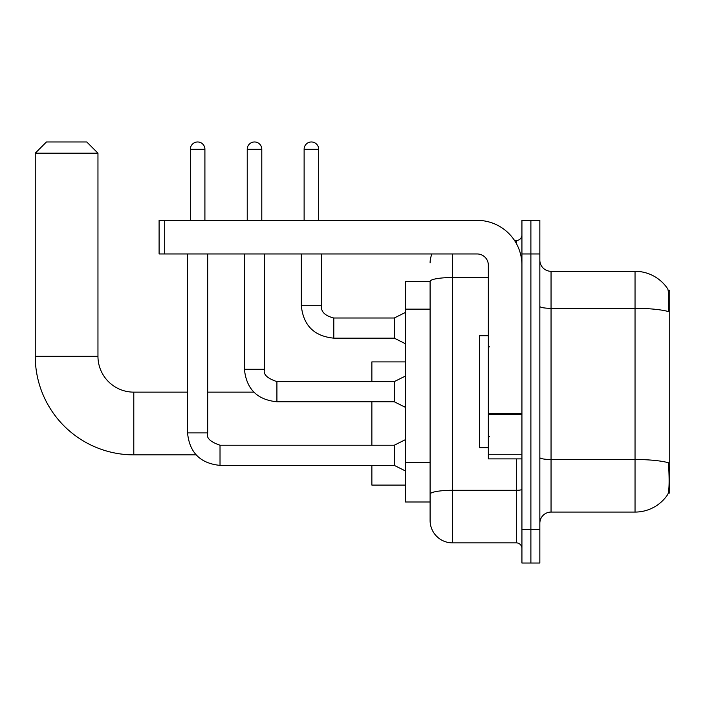 <?xml version="1.0" encoding="UTF-8"?>
<svg xmlns="http://www.w3.org/2000/svg" width="705" height="705" viewBox="0 0 705 705"><rect width="100%" height="100%" fill="white"/><g stroke="black" fill="none" stroke-linecap="round" stroke-linejoin="round"><path stroke-width="1.06" d="M668.296 493.042L669.75 493.042L669.75 290.345L668.164 290.345M430.103 281.392L405.472 281.392L405.472 501.995L430.103 501.995L430.103 520.475L430.103 281.392M551.046 512.077L635.038 512.077A39.198 39.198 0 0 0 667.802 494.39L667.802 494.39C669.151 491.226 669.459 482.194 668.728 467.283L668.437 462.753A39.198 6.803 180 0 0 635.038 459.501L635.038 271.31A39.198 39.198 0 0 1 667.582 288.671L667.582 288.671A39.198 39.198 0 0 0 635.038 271.31L551.046 271.31A11.201 11.201 0 0 1 539.845 260.11A11.201 11.201 0 0 0 551.046 271.31L551.046 512.077A11.201 11.201 0 0 0 539.845 523.277M530.891 529.437L530.891 563.031L539.845 563.031L539.845 529.437L530.891 529.437L530.891 563.031L521.929 563.031L521.929 529.437L530.891 529.437L530.891 253.959L530.891 529.437M521.929 529.437L521.929 220.357L530.891 220.357L530.891 253.959L530.891 220.357L539.845 220.357L539.845 529.437M539.845 306.384A11.201 1.948 0 0 0 551.046 308.323L635.038 308.323A39.198 6.803 180 0 1 668.358 311.548C668.895 298.647 668.675 291.094 667.714 288.874A39.198 39.198 0 0 0 635.038 271.31A39.198 39.198 0 0 1 667.714 288.874M452.504 253.959L452.504 542.876L516.333 542.876L516.333 458.885M514.544 240.52L516.333 240.52A5.596 5.596 0 0 0 521.929 234.915M430.103 508.155L430.103 498.083M521.929 548.472A5.596 5.596 0 0 0 516.333 542.876M430.103 262.912A22.393 22.393 0 0 1 431.971 253.959M452.504 542.876A22.393 22.393 0 0 1 430.103 520.475M488.336 335.703L479.374 335.703L479.374 447.684L488.336 447.684M196.087 454.857L133.791 454.857L133.791 392.139A35.832 35.832 0 0 1 97.96 356.307L97.96 153.17L35.25 153.17L46.451 141.969L86.759 141.969L97.96 153.17M133.791 454.857A98.541 98.541 0 0 1 35.25 356.307L35.25 153.17M187.548 392.139L133.791 392.139A35.832 35.832 0 0 1 97.96 356.307L35.25 356.307M371.87 401.771L371.87 445.225M371.87 465.379L371.87 485.093L405.472 485.093M405.472 361.903L371.87 361.903L371.87 381.617M190.35 220.357L190.35 149.249A7.279 7.279 0 0 1 197.629 141.969A7.279 7.279 0 0 1 204.908 149.249L204.908 220.357M405.472 470.975L394.271 465.379L394.271 445.225L405.472 439.62M187.548 253.959L187.548 432.905L207.702 432.905L207.702 253.959M247.235 220.357L247.235 149.249A7.279 7.279 0 0 1 254.514 141.969A7.279 7.279 0 0 1 261.793 149.249L261.793 220.357M405.472 407.375L394.271 401.771L394.271 381.617L405.472 376.021M244.432 253.959L244.432 369.297L264.595 369.297L264.595 253.959M521.929 458.885L488.336 458.885L488.336 413.597L521.929 413.597M521.929 265.15A44.794 44.794 0 0 0 477.135 220.357L164.706 220.357L164.706 253.959L477.135 253.959A11.201 11.201 0 0 1 488.336 265.15L488.336 413.597M164.706 253.959L159.101 253.959L159.101 220.357L164.706 220.357M304.119 220.357L304.119 149.249A7.279 7.279 0 0 1 311.399 141.969A7.279 7.279 0 0 1 318.678 149.249L318.678 220.357M405.472 343.767L394.271 338.162L394.271 318.008L405.472 312.412M301.326 253.959L301.326 305.688L321.48 305.688L321.48 253.959M430.103 309.151L405.472 309.151M430.103 462.568L405.472 462.568M635.038 512.077L635.038 459.501L551.046 459.501A11.201 1.948 0 0 1 539.845 457.563M539.845 253.959L521.929 253.959M521.929 489.332A5.596 0.969 0 0 1 516.333 490.301L452.504 490.301A22.393 3.886 180 0 0 430.103 494.187M430.103 281.418A22.393 3.886 180 0 1 452.504 277.532L488.336 277.532M516.333 243.463L516.333 240.52M394.271 465.379L220.022 465.379C200.317 463.432 189.495 452.61 187.548 432.905C189.495 452.61 200.317 463.432 220.022 465.379C200.317 463.432 189.495 452.61 187.548 432.905C189.495 452.61 200.317 463.432 220.022 465.379C200.317 463.432 189.495 452.61 187.548 432.905C189.495 452.61 200.317 463.432 220.022 465.379C200.317 463.432 189.495 452.61 187.548 432.905C189.495 452.61 200.317 463.432 220.022 465.379C200.317 463.432 189.495 452.61 187.548 432.905C189.495 452.61 200.317 463.432 220.022 465.379C200.317 463.432 189.495 452.61 187.548 432.905C189.495 452.61 200.317 463.432 220.022 465.379L220.022 445.243M190.35 149.249L204.908 149.249M394.271 401.771L276.915 401.771C257.21 399.823 246.38 389.001 244.432 369.297C246.38 389.001 257.21 399.823 276.915 401.771C257.21 399.823 246.38 389.001 244.432 369.297C246.38 389.001 257.21 399.823 276.915 401.771C257.21 399.823 246.38 389.001 244.432 369.297C246.38 389.001 257.21 399.823 276.915 401.771C257.21 399.823 246.38 389.001 244.432 369.297C246.38 389.001 257.21 399.823 276.915 401.771C257.21 399.823 246.38 389.001 244.432 369.297C246.38 389.001 257.21 399.823 276.915 401.771C257.21 399.823 246.38 389.001 244.432 369.297C246.38 389.001 257.21 399.823 276.915 401.771L276.915 381.617L394.271 381.617M247.235 149.249L261.793 149.249M521.929 414.575L488.336 414.575M488.336 454.258L521.929 454.258M394.271 338.162L333.8 338.162C314.095 336.214 303.273 325.393 301.326 305.688C303.273 325.393 314.095 336.214 333.8 338.162C314.095 336.214 303.273 325.393 301.326 305.688C303.273 325.393 314.095 336.214 333.8 338.162C314.095 336.214 303.273 325.393 301.326 305.688C303.273 325.393 314.095 336.214 333.8 338.162C314.095 336.214 303.273 325.393 301.326 305.688C303.273 325.393 314.095 336.214 333.8 338.162C314.095 336.214 303.273 325.393 301.326 305.688C303.273 325.393 314.095 336.214 333.8 338.162C314.095 336.214 303.273 325.393 301.326 305.688C303.273 325.393 314.095 336.214 333.8 338.162C314.095 336.214 303.273 325.393 301.326 305.688C303.273 325.393 314.095 336.214 333.8 338.162C314.095 336.214 303.273 325.393 301.326 305.688C303.273 325.393 314.095 336.214 333.8 338.162L333.8 318.025M304.119 149.249L318.678 149.249M489.455 346.904L488.336 345.785M489.455 436.492L488.336 437.611M253.826 392.139L207.702 392.139M207.702 432.905C205.975 437.735 210.081 441.841 220.022 445.225L394.271 445.225M264.595 369.297C262.859 374.135 266.966 378.241 276.915 381.617M321.48 305.688C320.801 311.663 324.908 315.769 333.8 318.008C324.908 315.769 320.801 311.663 321.48 305.688C320.801 311.663 324.908 315.769 333.8 318.008C324.908 315.769 320.801 311.663 321.48 305.688C320.801 311.663 324.908 315.769 333.8 318.008C324.908 315.769 320.801 311.663 321.48 305.688C320.801 311.663 324.908 315.769 333.8 318.008C324.908 315.769 320.801 311.663 321.48 305.688C320.801 311.663 324.908 315.769 333.8 318.008C324.908 315.769 320.801 311.663 321.48 305.688C320.801 311.663 324.908 315.769 333.8 318.008C324.908 315.769 320.801 311.663 321.48 305.688C320.801 311.663 324.908 315.769 333.8 318.008C324.908 315.769 320.801 311.663 321.48 305.688C320.801 311.663 324.908 315.769 333.8 318.008C324.908 315.769 320.801 311.663 321.48 305.688C320.801 311.663 324.908 315.769 333.8 318.008L394.271 318.008M301.326 305.688C303.273 325.393 314.095 336.214 333.8 338.162"/></g></svg>
